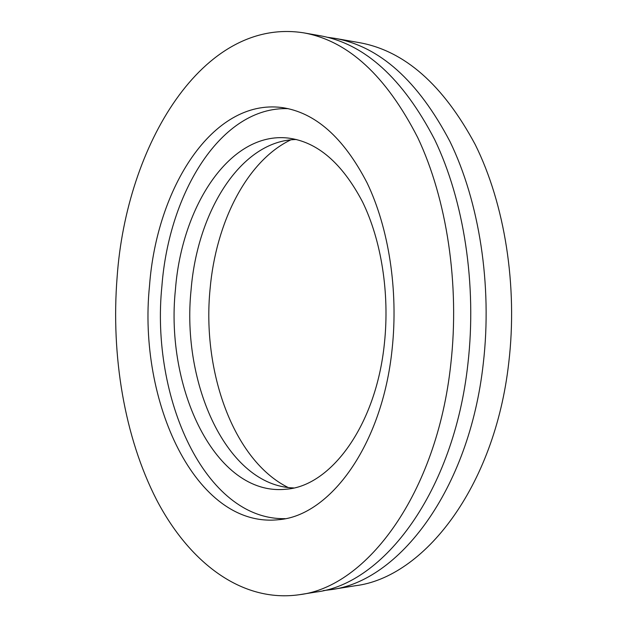 <?xml version="1.0" encoding="UTF-8"?>
<svg xmlns="http://www.w3.org/2000/svg" width="627" height="627" viewBox="0 0 627 627"><rect width="100%" height="100%" fill="white"/><g stroke="black" fill="none" stroke-linecap="round" stroke-linejoin="round"><path stroke-width="0.94" d="M299.463 594.694L315.859 592.06C383.262 584.152 453.909 492.266 467.914 363.785C476.99 284.721 463.925 200.546 434.707 139.68C402.863 78.367 364.655 43.718 320.099 35.731L303.742 32.855C202.686 16.819 126.254 145.37 117.1 277.353C110.916 355.603 124.397 436.995 156.585 499.813C188.939 561.839 241.309 603.127 299.463 594.694C366.427 586.903 436.823 494.178 450.797 364.209C459.857 284.243 446.839 199.096 417.747 137.619C386.028 75.695 348.032 40.779 303.742 32.855M323.203 590.626L330.641 589.693C398.419 581.676 469.27 490.557 483.292 363.401C492.383 285.144 479.279 201.847 449.967 141.53C418.005 80.765 379.633 46.367 334.842 38.333L327.419 37.291M330.641 589.693L355.195 585.759C423.554 577.577 494.703 487.72 508.756 362.767C517.871 285.849 504.711 203.994 475.242 144.602C443.124 84.747 404.486 50.756 359.334 42.644L334.842 38.333M290.865 139.829C246.591 161.014 215.829 222.789 210.069 289.11C201.941 371.325 233.338 460.336 288.216 487.54M175.435 289.541C164.972 388.458 215.508 496.161 285.489 489.264C330.476 486.724 376.169 425.796 384.429 343.22C389.759 293.17 381.287 240.212 362.524 201.863C342.099 163.036 317.309 141.765 288.169 138.058C229.976 131.372 181.759 206.103 175.435 289.541M296.352 139.507C241.144 140.229 197.317 211.26 191.086 289.862C181.242 383.81 226.982 486.058 293.695 487.939M149.516 285.794C137.603 401.021 195.6 528.639 278.513 519.705C329.724 516.013 382.368 445.546 392.141 348.941C398.458 290.168 388.701 227.867 367.061 182.841C343.494 137.337 315.02 112.225 281.656 107.515C212.514 98.729 156.664 188.194 149.516 285.794M288.232 108.667C221.441 106.128 169.008 192.348 161.907 286.069C150.472 397.322 204.77 520.245 285.105 518.654"/></g></svg>
